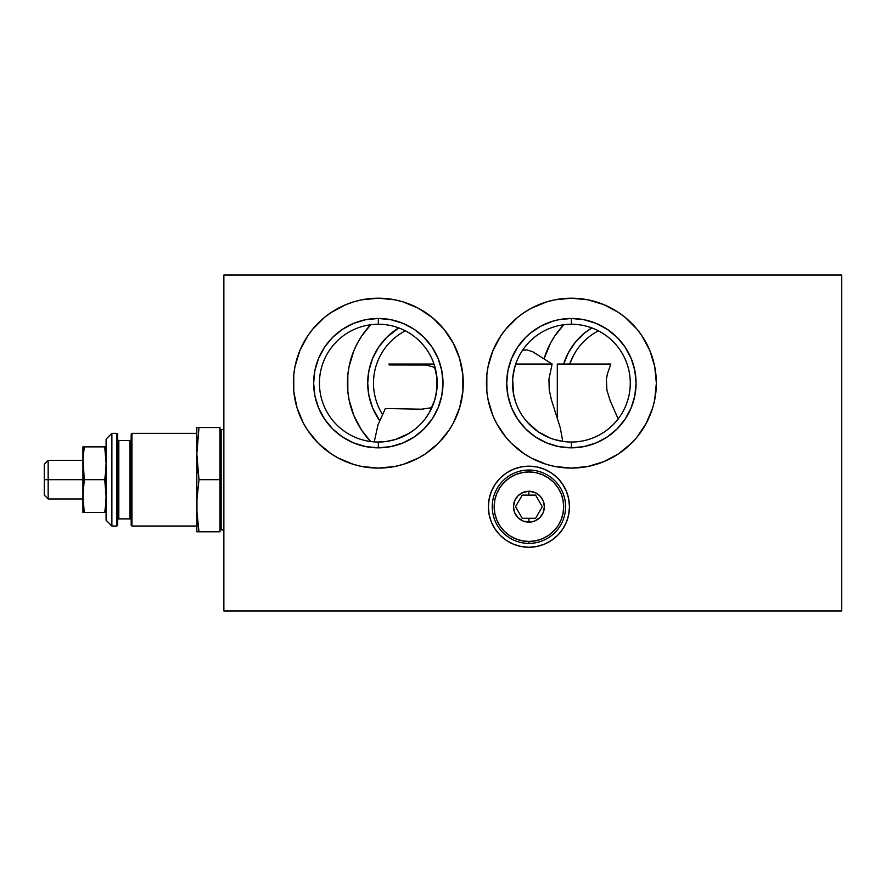 <?xml version="1.0" encoding="UTF-8"?>
<svg xmlns="http://www.w3.org/2000/svg" width="886" height="886" viewBox="0 0 886 886"><rect width="100%" height="100%" fill="white"/><g stroke="black" fill="none" stroke-linecap="round" stroke-linejoin="round"><path stroke-width="1.33" d="M522.53 350.28L526.915 349.892L532.885 351.853L552.133 364.035L515.696 364.035L552.133 364.035L548.932 379.274L549.22 389.796L551.424 399.918L560.273 427.783L562.765 441.394M571.392 442.036A58.886 58.886 0 0 1 512.507 383.151A58.886 58.886 0 0 1 571.392 324.254A58.886 58.886 0 0 0 512.507 383.151A58.886 58.886 0 0 0 571.392 442.036L571.392 447.829A64.678 64.678 0 0 1 506.714 383.151A64.678 64.678 0 0 1 571.392 318.462L571.392 324.254L571.392 318.462L558.778 319.713L552.62 321.253L540.903 326.103L530.36 333.147L525.664 337.411L517.612 347.212L511.643 358.398L507.955 370.525L506.714 383.151L507.955 395.765L511.643 407.903L517.612 419.078L525.664 428.879L535.465 436.931L546.64 442.9L558.778 446.588L571.392 447.829L584.018 446.588L596.145 442.9L607.331 436.931L617.132 428.879L625.173 419.078L631.153 407.903L634.83 395.765L636.07 383.151L634.83 370.525L631.153 358.398L625.173 347.212L617.132 337.411L607.331 329.37L596.145 323.39L584.018 319.713L571.392 318.462A64.678 64.678 0 0 1 636.07 383.151A64.678 64.678 0 0 1 571.392 447.829L571.392 442.036A58.886 58.886 0 0 0 630.278 383.151A58.886 58.886 0 0 0 571.392 324.254A58.886 58.886 0 0 1 630.278 383.151A58.886 58.886 0 0 1 571.392 442.036M561.514 441.195L563.474 441.505M562.599 441.372L553.307 439.19M544.436 435.502L547.526 436.986M550.494 438.205L538.101 431.715L544.425 435.491M532.087 426.997L538.101 431.715L526.705 421.492L532.087 426.997M524.313 418.513L522.109 415.368L524.313 418.513M512.961 390.438L514.412 398.013M514.567 367.69L512.651 378.998L513.57 394.281L515.497 401.69M519.152 355.984L517.845 358.653M554.88 466.479A84.956 84.956 0 0 0 571.392 468.096A84.956 84.956 0 0 1 486.447 383.151A84.956 84.956 0 0 1 571.392 298.194A84.956 84.956 0 0 0 554.891 299.811M554.747 299.845A84.956 84.956 0 0 0 546.773 301.838M488.064 366.638A84.956 84.956 0 0 0 486.846 374.822L488.075 366.571L492.904 350.635L500.756 335.949L505.729 329.249L517.502 317.476L524.202 312.514L531.345 308.228L546.74 301.849A84.956 84.956 0 0 0 531.434 308.184M531.268 308.273A84.956 84.956 0 0 0 524.246 312.481M524.158 312.536A84.956 84.956 0 0 0 505.784 329.182M505.673 329.326A84.956 84.956 0 0 0 490.124 358.398M490.069 358.575A84.956 84.956 0 0 0 488.086 366.505M531.423 458.106A84.956 84.956 0 0 0 546.717 464.441L531.345 458.073L524.202 453.787L511.322 443.221L505.729 437.042L496.47 423.198L492.904 415.656L488.075 399.719L486.846 391.479A84.956 84.956 0 0 0 488.064 399.664M488.086 399.785A84.956 84.956 0 0 0 490.08 407.726M490.124 407.892A84.956 84.956 0 0 0 505.673 436.975M505.773 437.108A84.956 84.956 0 0 0 524.169 453.765M524.235 453.809A84.956 84.956 0 0 0 531.268 458.029M546.751 464.452A84.956 84.956 0 0 0 554.758 466.457M528.92 547.26A40.546 40.546 0 0 1 488.374 506.714A40.546 40.546 0 0 1 528.92 466.169A40.546 40.546 0 0 1 569.465 506.714A40.546 40.546 0 0 1 528.92 547.26L521.012 546.485L513.404 544.17L506.393 540.427L500.247 535.388L495.208 529.241L491.464 522.231L489.15 514.622L488.374 506.714L489.15 498.807L491.464 491.198L495.208 484.188L500.247 478.041L506.393 473.002L513.404 469.259L521.012 466.944L528.92 466.169L536.827 466.944L544.436 469.259L551.446 473.002L557.593 478.041L562.632 484.188L566.375 491.198L568.69 498.807L569.465 506.714L568.69 514.622L566.375 522.231L562.632 529.241L557.593 535.388L551.446 540.427L544.436 544.17L536.827 546.485L528.92 547.26M361.809 466.479A84.956 84.956 0 0 0 378.322 468.096A84.956 84.956 0 0 1 293.366 383.151A84.956 84.956 0 0 1 378.322 298.194A84.956 84.956 0 0 0 361.82 299.811M361.676 299.845A84.956 84.956 0 0 0 353.702 301.838L361.743 299.822L378.322 298.194A84.956 84.956 0 0 1 463.278 383.151A84.956 84.956 0 0 1 378.322 468.096A84.956 84.956 0 0 0 394.835 466.479M353.614 301.86A84.956 84.956 0 0 0 338.363 308.184M338.186 308.273A84.956 84.956 0 0 0 331.165 312.481M331.076 312.536A84.956 84.956 0 0 0 312.703 329.182M312.592 329.326A84.956 84.956 0 0 0 297.054 358.398M296.998 358.575A84.956 84.956 0 0 0 295.016 366.505M294.983 366.638A84.956 84.956 0 0 0 293.775 374.822L294.994 366.571L299.833 350.635L307.686 335.949L312.647 329.249L324.431 317.476L331.12 312.514L345.806 304.662L353.658 301.849M418.447 458.029A84.956 84.956 0 0 0 425.479 453.809L418.369 458.073L402.975 464.441L394.89 466.468L378.322 468.096L361.743 466.468L353.658 464.441L338.275 458.073L331.12 453.787L318.251 443.221L307.686 430.341L303.4 423.198L297.02 407.804L293.775 391.479A84.956 84.956 0 0 0 294.983 399.664M295.016 399.785A84.956 84.956 0 0 0 296.998 407.726M297.054 407.892A84.956 84.956 0 0 0 312.592 436.975M312.703 437.108A84.956 84.956 0 0 0 331.087 453.765M331.154 453.809A84.956 84.956 0 0 0 338.197 458.029M338.352 458.106A84.956 84.956 0 0 0 353.647 464.441M353.68 464.452A84.956 84.956 0 0 0 361.687 466.457M412.09 431.393L415.157 429.09L408.978 433.431L395.344 439.522L385.709 441.571L378.322 442.036A58.886 58.886 0 0 0 437.208 383.151A58.886 58.886 0 0 0 378.322 324.254A58.886 58.886 0 0 0 319.436 383.151A58.886 58.886 0 0 0 378.322 442.036L378.322 447.829A64.678 64.678 0 0 1 313.644 383.151A64.678 64.678 0 0 1 378.322 318.462L378.322 324.254A58.886 58.886 0 0 1 437.208 383.151A58.886 58.886 0 0 1 378.322 442.036A58.886 58.886 0 0 1 319.436 383.151A58.886 58.886 0 0 1 378.322 324.254L378.322 318.462A64.678 64.678 0 0 1 443 383.151A64.678 64.678 0 0 1 378.322 447.829L378.322 442.036L375.398 441.959M435.646 368.941L433.021 366.893L425.967 365.021L389.364 364.966L388.865 364.035L434.018 364.035L436.997 378.189L436.864 389.508L434.705 400.14L429.156 412.876L425.28 418.679L427.307 415.822M374.213 441.892L378.012 424.815L385.388 408.512L421.57 409.199L431.847 407.693M563.751 324.752L554.824 335.949L550.538 343.103A84.956 84.956 0 0 0 544.115 358.653A84.956 84.956 0 0 1 563.751 324.752A84.956 84.956 0 0 0 554.791 335.993M569.753 364.035A58.886 58.886 0 0 1 573.641 355.153A58.886 58.886 0 0 0 569.753 364.035L573.43 355.563A58.886 58.886 0 0 1 598.427 330.832M563.562 364.367L568.413 352.661L575.457 342.118L584.428 333.147L591.804 327.909A64.678 64.678 0 0 0 563.662 364.035M557.305 417.527L557.305 364.035L557.305 417.527M361.709 430.297A84.956 84.956 0 0 0 370.669 441.538A84.956 84.956 0 0 1 370.669 324.752A84.956 84.956 0 0 0 361.709 335.993M370.669 324.752L361.743 335.949L357.457 343.103A84.956 84.956 0 0 0 357.468 423.209M398.733 327.909A64.678 64.678 0 0 0 379.585 420.507L372.629 407.903L368.941 395.765L367.701 383.151L368.941 370.525L372.629 358.398L378.599 347.212L386.65 337.411L398.733 327.909M382.375 414.238A58.886 58.886 0 0 1 405.345 330.832M841.7 275.025L223.859 275.025L223.859 610.975L223.859 275.025L841.7 275.025L841.7 610.975L223.859 610.975L841.7 610.975L841.7 275.025M357.457 343.103L353.891 350.635L349.062 366.571L347.833 374.822L347.833 391.479L349.062 399.719L353.891 415.656L361.743 430.341L370.669 441.538M618.184 419.023L610.1 400.505L606.921 390.272L606.412 379.418L607.342 374.08L610.831 364.035L557.305 364.035M550.538 343.103L544.115 358.653M347.423 383.151L347.833 391.479M374.723 441.926L373.803 441.859M432.645 360.414L432.246 359.483M435.624 396.718L437.152 385.775L436.565 374.501M422.954 421.559L425.28 418.679M417.904 426.742L420.595 424.139M405.622 435.325L408.978 433.431M398.778 438.371L402.255 436.953M391.966 440.431L395.344 439.522M385.72 441.571L388.721 441.106M378.322 442.036L382.918 441.859M378.322 318.462L365.696 319.713L353.569 323.39L342.384 329.37L332.582 337.411L324.542 347.212L318.561 358.398L314.884 370.525L313.644 383.151L314.884 395.765L318.561 407.903L324.542 419.078L332.582 428.879L342.384 436.931L353.569 442.9L365.696 446.588L378.322 447.829L390.936 446.588L403.075 442.9L414.249 436.931L424.051 428.879L432.102 419.078L438.072 407.903L441.76 395.765L443 383.151L441.76 370.525L438.072 358.398L432.102 347.212L424.051 337.411L414.249 329.37L403.075 323.39L390.936 319.713L378.322 318.462M394.957 466.457A84.956 84.956 0 0 0 402.964 464.441L410.827 461.628M402.997 464.441A84.956 84.956 0 0 0 418.292 458.106M425.546 453.765A84.956 84.956 0 0 0 443.941 437.108M444.041 436.975A84.956 84.956 0 0 0 459.59 407.892M459.646 407.726A84.956 84.956 0 0 0 461.628 399.785M461.65 399.664A84.956 84.956 0 0 0 462.869 391.479L459.612 407.804L453.244 423.198L448.958 430.341L438.393 443.221L425.513 453.787M394.813 299.811A84.956 84.956 0 0 0 378.322 298.194L394.89 299.822L402.975 301.849L418.369 308.228L432.213 317.476L443.986 329.249L453.244 343.103L459.612 358.487L462.869 374.822A84.956 84.956 0 0 0 461.65 366.638M461.628 366.505A84.956 84.956 0 0 0 459.646 358.575M459.59 358.398A84.956 84.956 0 0 0 444.052 329.326M443.93 329.182A84.956 84.956 0 0 0 425.568 312.548M425.468 312.481A84.956 84.956 0 0 0 418.458 308.273M418.281 308.184A84.956 84.956 0 0 0 403.03 301.86M402.931 301.838A84.956 84.956 0 0 0 394.968 299.845M546.74 301.849L554.824 299.822L571.392 298.194L587.972 299.822L603.909 304.662L618.594 312.514L625.283 317.476L637.067 329.249L642.029 335.949L649.881 350.635L654.721 366.571L656.349 383.151L654.721 399.719L652.694 407.804L646.315 423.198L637.067 437.042L631.463 443.221L618.594 453.787L603.909 461.628L587.972 466.468L571.392 468.096L554.824 466.468L546.74 464.441M486.846 391.479L486.846 374.822M462.869 374.822L462.869 391.479M293.775 391.479L293.775 374.822M587.894 299.811A84.956 84.956 0 0 0 571.392 298.194A84.956 84.956 0 0 1 656.349 383.151A84.956 84.956 0 0 1 571.392 468.096A84.956 84.956 0 0 0 587.905 466.479M588.027 466.457A84.956 84.956 0 0 0 611.362 458.106M611.517 458.029A84.956 84.956 0 0 0 618.561 453.809M618.627 453.765A84.956 84.956 0 0 0 637.012 437.108M637.123 436.975A84.956 84.956 0 0 0 652.661 407.892M652.716 407.726A84.956 84.956 0 0 0 654.699 399.785M654.732 399.664A84.956 84.956 0 0 0 655.939 391.479M655.939 374.822A84.956 84.956 0 0 0 654.732 366.638M654.699 366.505A84.956 84.956 0 0 0 652.716 358.575M652.661 358.398A84.956 84.956 0 0 0 637.123 329.326M637.012 329.182A84.956 84.956 0 0 0 618.638 312.548M618.539 312.481A84.956 84.956 0 0 0 611.528 308.273M611.351 308.184A84.956 84.956 0 0 0 596.101 301.86M596.012 301.838A84.956 84.956 0 0 0 588.049 299.845M603.909 461.628L596.057 464.441M524.49 347.534L523.936 348.287M513.692 371.4L515.696 364.035M532.287 518.299L535.609 518.299L542.298 506.714L535.609 495.13L528.92 495.13L528.92 491.265A15.45 15.45 0 0 1 544.369 506.714A15.45 15.45 0 0 1 528.92 522.164L528.92 518.299L532.287 518.299L528.92 518.299L528.92 522.164L534.834 520.99L539.84 517.634L543.184 512.629L544.369 506.714L543.184 500.8L539.84 495.795L534.834 492.45L528.92 491.265L523.006 492.45L518 495.795L514.644 500.8L513.47 506.714L514.644 512.629L518 517.634L523.006 520.99L528.92 522.164A15.45 15.45 0 0 1 513.47 506.714A15.45 15.45 0 0 1 528.92 491.265L528.92 495.13L522.231 495.13L515.541 506.714L522.231 518.299L528.92 518.299L522.231 518.299L515.541 506.714L522.231 495.13L535.609 495.13L542.298 506.714L535.609 518.299L532.287 518.299M528.92 543.395L528.92 541.468A34.753 34.753 0 0 1 494.166 506.714A34.753 34.753 0 0 1 528.92 471.961L528.92 470.034A36.68 36.68 0 0 0 492.239 506.714A36.68 36.68 0 0 0 528.92 543.395A36.68 36.68 0 0 1 492.239 506.714A36.68 36.68 0 0 1 528.92 470.034A36.68 36.68 0 0 1 565.6 506.714A36.68 36.68 0 0 1 528.92 543.395A36.68 36.68 0 0 0 565.6 506.714A36.68 36.68 0 0 0 528.92 470.034L528.92 471.961A34.753 34.753 0 0 1 563.673 506.714A34.753 34.753 0 0 1 528.92 541.468L528.92 543.395M528.92 471.961L535.698 472.626L542.221 474.608L548.224 477.82L553.495 482.139L557.815 487.411L561.026 493.413L563.009 499.937L563.673 506.714L563.009 513.492L561.026 520.016L557.815 526.018L553.495 531.29L548.224 535.609L542.221 538.821L535.698 540.803L528.92 541.468L522.142 540.803L515.619 538.821L509.605 535.609L504.344 531.29L500.025 526.018L496.813 520.016L494.831 513.492L494.166 506.714L494.831 499.937L496.813 493.413L500.025 487.411L504.344 482.139L509.605 477.82L515.619 474.608L522.142 472.626L528.92 471.961M84.281 512.507L104.725 512.507L105.722 504.3L104.725 512.507L84.281 512.507L82.919 496.094L82.919 479.68L48.165 479.68L48.165 498.995L48.165 479.68L44.3 479.68L44.3 495.13L44.3 464.242L44.3 479.68L48.165 479.68L48.165 460.377L48.165 479.68L82.919 479.68L82.919 463.278L82.919 512.507L84.281 512.507L82.919 496.094L84.281 479.68L83.007 459.169L84.281 446.865L82.919 446.865L83.007 467.376M83.705 446.865L84.281 446.865L83.273 455.072L84.281 446.865L83.705 446.865M84.281 479.68L104.725 479.68L105.722 471.474L104.725 479.68L84.281 479.68L83.273 487.887L84.281 479.68L82.919 463.278L83.273 455.072M105.722 446.865L84.281 446.865L104.725 446.865L106.087 463.278L105.722 471.474M82.919 512.507L83.273 487.887M104.725 479.68L106.087 496.094L105.722 504.3M104.725 512.507L106.087 512.507M82.919 496.094L83.273 504.3M82.919 463.278L82.919 446.865M221.157 429.488L223.859 429.488L221.157 429.488L221.157 529.883L223.859 529.883L221.157 529.883M111.88 526.018L106.087 520.226L111.88 526.018L116.897 526.018L111.88 526.018L111.88 433.343L116.897 433.343L117.672 434.118L116.897 433.343L116.897 526.018L117.672 525.254L116.897 526.018L116.897 433.343L111.88 433.343L111.88 526.018M106.087 439.135L111.88 433.343L106.087 439.135L106.087 520.226L106.087 439.135M117.672 439.334A1.163 1.163 0 0 0 118.824 440.486L118.824 518.875A1.163 1.163 0 0 0 117.672 520.038A1.163 1.163 0 0 1 118.824 518.875L130.02 518.875L118.824 518.875L118.824 440.486L130.02 440.486A1.163 1.163 0 0 0 131.183 439.334A1.163 1.163 0 0 1 130.02 440.486L118.824 440.486A1.163 1.163 0 0 1 117.672 439.334M131.183 520.038A1.163 1.163 0 0 0 130.02 518.875L130.02 440.486L130.02 518.875A1.163 1.163 0 0 1 131.183 520.038M131.959 526.018L131.183 525.254L131.959 526.018L196.825 526.018L131.959 526.018L131.959 433.343L196.825 433.343L131.959 433.343L131.959 526.018M131.183 434.118L131.959 433.343L131.183 434.118L131.183 525.254L131.183 434.118M219.994 531.81L198.996 531.81L219.994 531.81L219.994 479.68L198.996 479.68L196.825 453.621L196.825 531.81L197.401 531.81L196.825 531.81L196.969 499.228L196.969 512.263L198.996 531.81L197.401 531.81L198.996 531.81L196.969 512.263M198.996 479.68L196.969 499.228L198.996 479.68L219.994 479.68L219.994 427.55L198.996 427.55L196.825 453.621L198.996 479.68L196.969 460.133M196.825 505.43L196.825 427.55L196.825 453.621L198.996 427.55L196.825 427.55L219.994 427.55M197.401 427.55L198.996 427.55M197.401 466.656L198.087 473.168M198.087 531.81L198.996 531.81L198.087 525.298M117.672 525.254L117.672 434.118L117.672 525.254M44.3 464.242L48.165 460.377L82.919 460.377M82.919 498.995L48.165 498.995L44.3 495.13"/></g></svg>
